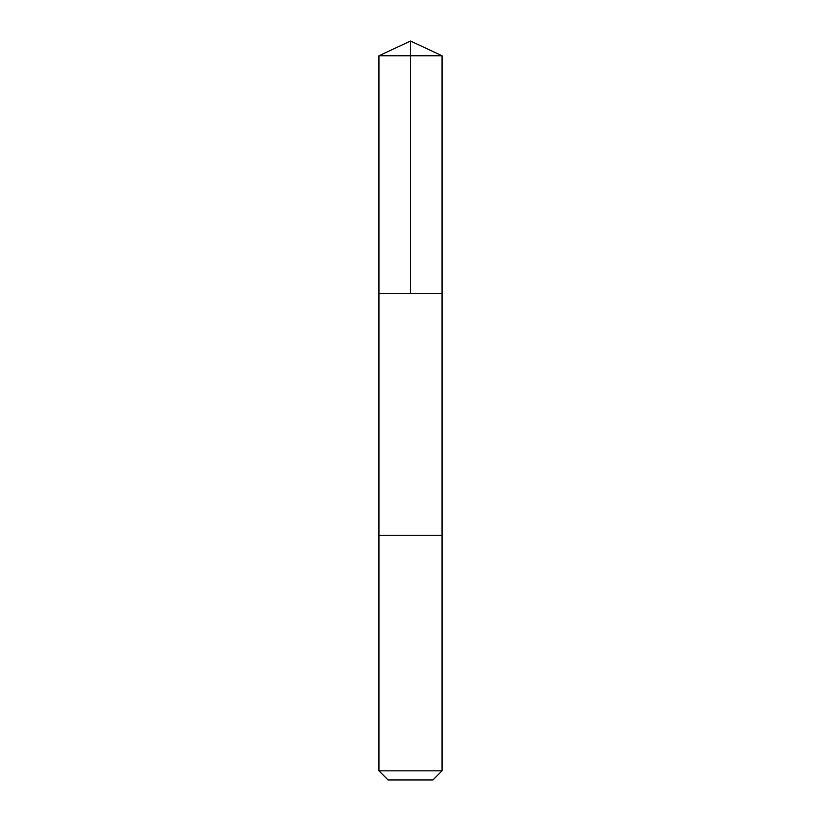 <?xml version="1.0" encoding="UTF-8"?>
<svg xmlns="http://www.w3.org/2000/svg" width="821" height="821" viewBox="0 0 821 821"><rect width="100%" height="100%" fill="white"/><g stroke="black" fill="none" stroke-linecap="round" stroke-linejoin="round"><path stroke-width="1.23" d="M378.943 293.549L442.057 293.549L442.057 55.766L378.943 55.766L378.943 293.549L442.057 293.549L442.057 535.282L378.943 535.282L378.943 293.549M439.687 535.282L378.943 535.282L378.943 770.837L442.057 770.837L442.057 535.282L439.687 535.282M442.057 770.837L432.954 779.95L388.046 779.95L378.943 770.837M378.943 55.766L410.5 41.05L410.5 293.549M410.5 41.05L442.057 55.766"/></g></svg>
